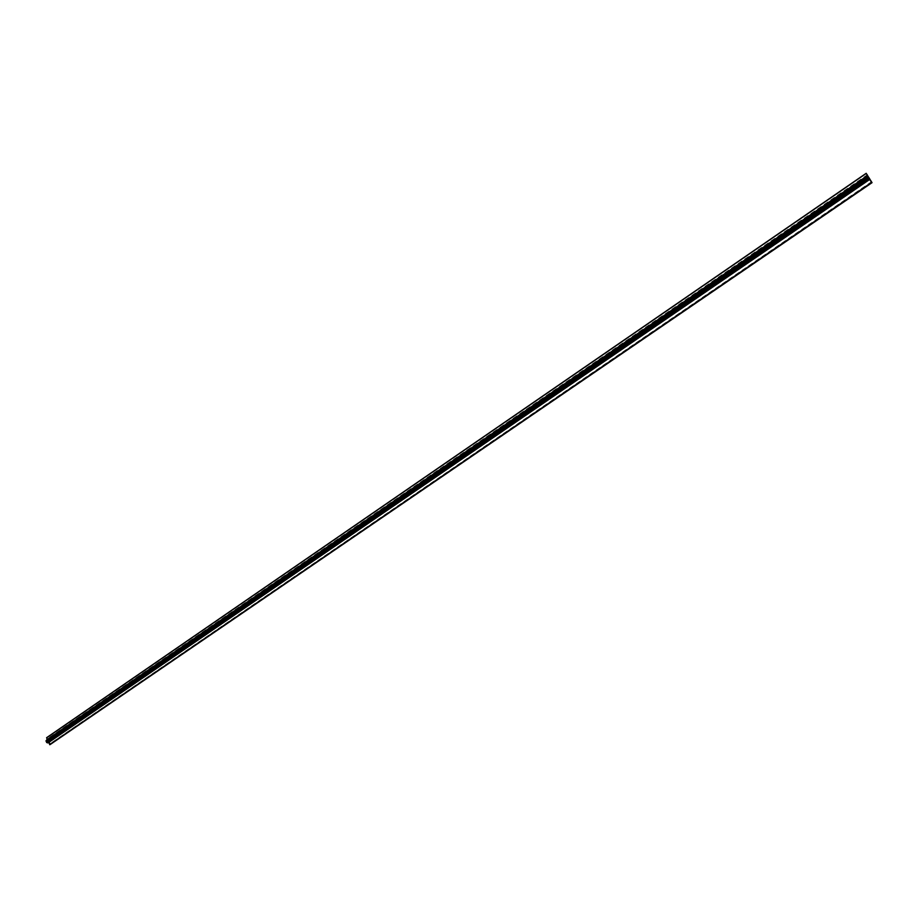 <?xml version="1.0" encoding="UTF-8"?>
<svg xmlns="http://www.w3.org/2000/svg" width="918" height="918" viewBox="0 0 918 918"><rect width="100%" height="100%" fill="white"/><g stroke="black" fill="none" stroke-linecap="round" stroke-linejoin="round"><path stroke-width="0.69" stroke-dasharray="4.59 3.44" d="M48.023 741.101L46.531 742.134M48.011 742.949L48.654 742.513M869.392 179.354L48.023 742.455M869.484 179.595L48.562 742.306M50.329 744.395L48.057 738.279L46.634 737.682M869.828 178.402L49.308 741.124M869.587 178.092L49.102 740.929M869.472 177.805L49.113 740.665M47.3 739.449L47.598 740.115L46.657 739.885M868.015 176.497L47.598 740.115M867.659 176.428L47.059 740.264M48.126 741.675L869.139 178.517L48.092 741.698M871.733 181.603L50.364 743.523M867.579 174.604L48.057 738.279M866.397 173.353L46.956 737.59M868.761 178.459L48.172 741.434"/><path stroke-width="1.38" d="M48.654 742.513L50.203 744.521L872.043 182.671L866.179 173.307L868.015 176.497L867.177 175.82L867.051 176.704L869.139 178.517L868.038 178.322L46.6 742.49L48.011 742.949L869.484 179.595M869.61 179.905L868.038 178.322L46.497 742.146M869.759 179.423L871.561 182.452L49.561 744.59M46.611 737.693L866.179 173.307L46.611 737.693L47.3 739.449M867.177 175.82L46.657 739.885L46.141 741.251L48.023 741.101M868.279 178.758L46.6 742.49M871.733 182.636L49.721 744.693M871.951 182.682L50.042 744.601M866.213 173.468L46.589 737.842M867.051 176.704L45.923 740.941M867.361 177.151L46.141 741.251M868.417 177.358L47.702 740.826M868.715 177.667L47.977 740.998"/></g></svg>
